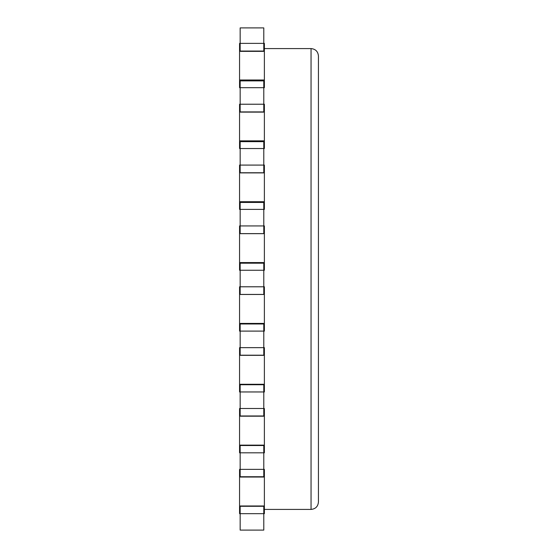 <?xml version="1.0" encoding="UTF-8"?>
<svg xmlns="http://www.w3.org/2000/svg" width="558" height="558" viewBox="0 0 558 558"><rect width="100%" height="100%" fill="white"/><g stroke="black" fill="none" stroke-linecap="round" stroke-linejoin="round"><path stroke-width="0.84" d="M264.38 509.419L311.05 509.419C315.528 508.973 317.99 506.511 318.437 502.033L318.437 55.967C317.99 51.489 315.528 49.027 311.05 48.581C315.528 49.027 317.99 51.489 318.437 55.967M264.38 48.581L311.05 48.581L311.05 509.419C315.528 508.973 317.99 506.511 318.437 502.033M240.156 530.1L263.788 530.1L263.788 506.287L240.156 506.287L240.156 530.1M240.156 477.041L240.156 445.514L263.788 445.514L263.788 476.741L240.156 476.741M240.156 415.975L240.156 384.741L263.788 384.741L263.788 415.975L240.156 415.975M240.156 355.202L240.156 323.975L263.788 323.975L263.788 355.202L240.156 355.202M240.156 294.436L240.156 263.202L263.788 263.202L263.788 294.436L240.156 294.436M240.156 233.662L240.156 202.435L263.788 202.435L263.788 233.662L240.156 233.662M240.156 172.889L240.156 141.662L263.788 141.662L263.788 172.889L240.156 172.889M240.156 112.123L240.156 80.889L263.788 80.889L263.788 112.123L240.156 112.123M240.156 51.35L240.156 27.9L263.788 27.9L263.788 51.35L240.156 51.35M239.563 477.041L239.563 513.667L264.38 513.667L264.38 469.362L239.563 469.362L239.563 477.041L264.38 477.041M239.563 505.987L264.38 505.987M239.563 416.184L239.563 452.817L264.38 452.817L264.38 408.505L239.563 408.505L239.563 416.184L264.38 416.184M239.563 445.138L264.38 445.138M239.563 355.327L239.563 391.96L264.38 391.96L264.38 347.648L239.563 347.648L239.563 355.327L264.38 355.327M239.563 384.281L264.38 384.281M239.563 294.478L239.563 331.103L264.38 331.103L264.38 286.791L239.563 286.791L239.563 294.478L264.38 294.478M239.563 323.424L264.38 323.424M239.563 233.621L239.563 270.253L264.38 270.253L264.38 225.941L239.563 225.941L239.563 233.621L264.38 233.621M239.563 262.567L264.38 262.567M239.563 172.764L239.563 209.396L264.38 209.396L264.38 165.084L239.563 165.084L239.563 172.764L264.38 172.764M239.563 201.717L264.38 201.717M239.563 111.907L239.563 148.54L264.38 148.54L264.38 104.227L239.563 104.227L239.563 111.907L264.38 111.907M239.563 140.86L264.38 140.86M239.563 51.057L239.563 87.69L264.38 87.69L264.38 43.378L239.563 43.378L239.563 51.057L264.38 51.057M239.563 80.003L264.38 80.003"/></g></svg>
